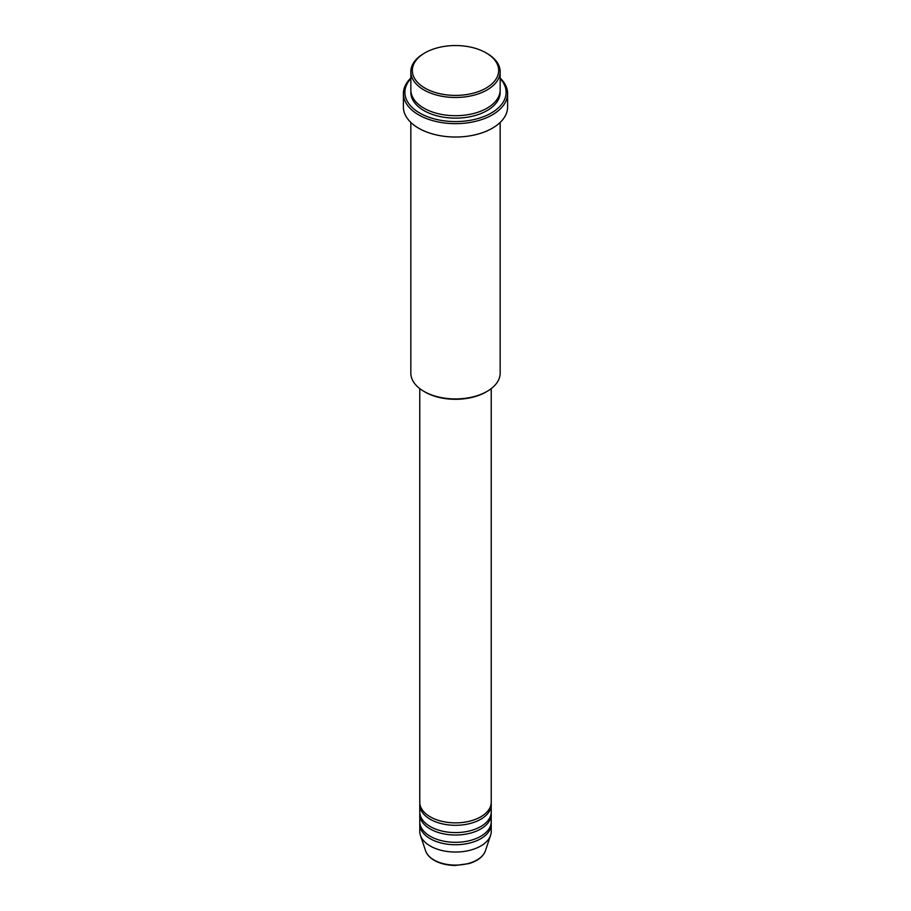 <?xml version="1.0" encoding="UTF-8"?>
<svg xmlns="http://www.w3.org/2000/svg" width="911" height="911" viewBox="0 0 911 911"><rect width="100%" height="100%" fill="white"/><g stroke="black" fill="none" stroke-linecap="round" stroke-linejoin="round"><path stroke-width="1.37" d="M419.766 388.621L419.766 802.238A35.734 20.623 0 0 0 430.231 816.825A35.734 20.623 0 0 0 469.176 821.301A35.734 20.623 0 0 0 491.234 802.238L491.234 388.621M419.834 803.456A35.734 20.623 0 0 0 419.766 804.675A35.734 20.623 0 0 0 430.231 819.262A35.734 20.623 0 0 0 469.176 823.726A35.734 20.623 0 0 0 491.234 804.675A35.734 20.623 0 0 0 491.166 803.456M419.766 804.675L419.766 811.963A35.734 20.623 0 0 0 430.231 826.55A35.734 20.623 0 0 0 469.176 831.026A35.734 20.623 0 0 0 491.234 811.963L491.234 804.675M419.834 813.181A35.734 20.623 0 0 0 419.766 814.4A35.734 20.623 0 0 0 430.231 828.987A35.734 20.623 0 0 0 469.176 833.451A35.734 20.623 0 0 0 491.234 814.4A35.734 20.623 0 0 0 491.166 813.181M419.766 814.4L419.766 821.688A35.734 20.623 0 0 0 430.231 836.275A35.734 20.623 0 0 0 469.176 840.751A35.734 20.623 0 0 0 491.234 821.688L491.234 814.4M419.834 822.906A35.734 20.623 0 0 0 419.766 824.125A35.734 20.623 0 0 0 430.231 838.712A35.734 20.623 0 0 0 469.176 843.176A35.734 20.623 0 0 0 491.234 824.125A35.734 20.623 0 0 0 491.166 822.906M424.97 88.105A43.17 24.927 0 0 0 486.03 88.105A43.17 24.927 0 0 0 486.03 52.849L487.078 53.453A44.662 25.781 180 0 1 487.078 53.464A44.662 25.781 180 0 1 500.162 71.696A44.662 25.781 180 0 1 472.593 95.518A44.662 25.781 180 0 1 423.922 89.927A44.662 25.781 180 0 1 410.838 71.696A44.662 25.781 180 0 1 423.922 53.464L424.97 52.849A43.17 24.927 0 0 0 424.97 88.105M487.078 391.377L486.03 391.992A43.17 24.927 180 0 1 424.97 391.992L423.922 391.388A44.662 25.781 0 0 0 487.078 391.377A44.662 25.781 0 0 0 500.162 373.146L500.162 122.438M410.838 78.608A50.617 29.22 0 0 0 419.709 113.021A50.617 29.22 0 0 0 485.631 115.834A50.617 29.22 0 0 0 500.162 78.608M500.162 78.073A52.109 30.086 180 0 1 507.609 93.571A52.109 30.086 180 0 1 475.44 121.368A52.109 30.086 180 0 1 418.65 114.843A52.109 30.086 180 0 1 403.391 93.571A52.109 30.086 180 0 1 410.838 78.073M410.838 71.696L410.838 89.927A44.662 25.781 0 0 0 423.922 108.158A44.662 25.781 0 0 0 472.593 113.75A44.662 25.781 0 0 0 500.162 89.927L500.162 71.696M403.391 93.571L403.391 106.94A52.109 30.086 0 0 0 418.65 128.212A52.109 30.086 0 0 0 475.44 134.737A52.109 30.086 0 0 0 507.609 106.94L507.609 93.571M419.766 824.125L419.766 831.413A35.734 20.623 0 0 0 420.415 835.319A35.734 20.623 0 0 0 430.231 846A35.734 20.623 0 0 0 465.965 851.136A35.734 20.623 0 0 0 490.585 835.319A35.734 20.623 0 0 0 491.234 831.413L491.234 824.125M487.078 53.464L486.03 52.849A43.17 24.927 0 0 0 424.97 52.849M410.838 122.438L410.838 373.146A44.662 25.781 0 0 0 423.922 391.377A44.662 25.781 0 0 0 423.922 391.388L424.97 391.992M433.978 859.961A30.439 17.571 0 0 0 464.416 864.334A30.439 17.571 0 0 0 485.392 850.863C483.149 856.716 477.694 860.952 469.04 863.582L455.443 865.45C447.267 865.382 440.195 863.674 434.251 860.348C429.81 857.775 426.94 854.62 425.608 850.863A30.439 17.571 0 0 0 433.978 859.961M500.116 91.146A44.662 25.781 180 0 1 473.561 115.936A44.662 25.781 180 0 1 423.922 110.584A44.662 25.781 180 0 1 410.884 91.146M485.392 850.863L490.585 835.319M425.608 850.863L420.415 835.319"/></g></svg>
